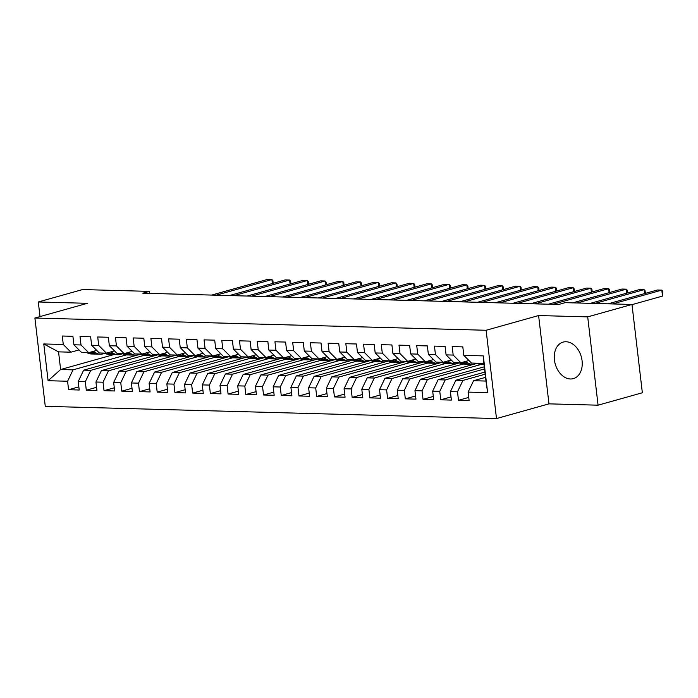 <?xml version="1.0" encoding="UTF-8"?>
<svg xmlns="http://www.w3.org/2000/svg" width="698" height="698" viewBox="0 0 698 698"><rect width="100%" height="100%" fill="white"/><g stroke="black" fill="none" stroke-linecap="round" stroke-linejoin="round"><path stroke-width="1.05" d="M566.061 341.75A18.959 13.532 -105.7 0 0 563.129 342.107A18.959 13.532 -105.7 0 0 554.744 362.009A18.959 13.532 -105.7 0 0 570.441 378.979A18.959 13.532 -105.7 0 0 573.372 378.621A18.959 13.532 -105.7 0 0 581.757 358.711A18.959 13.532 -105.7 0 0 566.061 341.75M598.073 405.18L587.699 316.875L538.603 315.548L548.977 403.854L598.073 405.18L642.352 392.765L631.987 304.459L565.171 302.653L558.609 304.485L142.828 293.212L149.389 291.371L82.573 289.565L38.294 301.981L40.013 316.595M548.977 403.854L496.496 418.564L45.274 406.332L34.9 318.026L486.122 330.267L496.496 418.564M113.966 354.567L60.621 369.521L48.092 380.715L67.593 381.239L68.587 389.711L79.214 390.008L78.22 381.527L85.313 381.727L86.308 390.199L96.943 390.487L95.949 382.015L103.034 382.207L104.028 390.679L114.664 390.967L113.669 382.495L120.754 382.687L121.749 391.159L132.384 391.447L131.39 382.975L138.483 383.167L139.478 391.639L150.114 391.927L149.11 383.455L156.204 383.647L157.198 392.119L167.834 392.407L166.839 383.935L173.924 384.127L174.919 392.599L185.555 392.887L184.56 384.415L191.645 384.607L192.648 393.079L203.275 393.367L202.28 384.895L209.374 385.087L210.368 393.559L221.004 393.846L220.01 385.375L227.094 385.566L228.089 394.038L238.725 394.326L237.73 385.854L244.815 386.046L245.809 394.518L256.445 394.806L255.451 386.334L262.544 386.526L263.539 394.998L274.166 395.286L273.171 386.814L280.264 387.006L281.259 395.478L291.895 395.775L290.9 387.303L297.985 387.495L298.98 395.967L309.615 396.255L308.621 387.783L315.705 387.975L316.7 396.447L327.336 396.734L326.341 388.263L333.435 388.454L334.429 396.926L345.056 397.214L344.062 388.742L351.155 388.934L352.15 397.406L362.786 397.694L361.791 389.222L368.876 389.414L369.87 397.886L380.506 398.174L379.511 389.702L386.596 389.894L387.599 398.366L398.226 398.654L397.232 390.182L404.325 390.374L405.32 398.846L415.956 399.134L414.961 390.662L422.046 390.854L423.04 399.326L433.676 399.614L432.681 391.142L439.766 391.334L440.761 399.806L451.397 400.094L450.402 391.622L457.495 391.814L458.49 400.286L469.117 400.573L468.122 392.101L473.567 380.715L485.974 381.056L483.897 363.396L471.49 363.056L463.804 355.352L483.304 355.884L487.623 392.634L468.122 392.101M48.092 380.715L43.773 343.957L63.274 344.489L70.952 352.193L79.04 349.925M463.804 355.352L462.809 346.88L452.182 346.592L453.177 355.064L446.083 354.872L445.088 346.4L434.453 346.112L435.447 354.584L428.363 354.392L427.368 345.92L416.732 345.632L417.727 354.104L410.642 353.912L409.647 345.44L399.012 345.152L400.006 353.624L392.913 353.432L391.918 344.96L381.291 344.672L382.286 353.144L375.192 352.952L374.198 344.472L363.562 344.184L364.557 352.656L357.472 352.464L356.477 343.992L345.842 343.704L346.836 352.176L339.752 351.984L338.757 343.512L328.121 343.224L329.116 351.696L322.022 351.504L321.028 343.032L310.392 342.744L311.395 351.216L304.302 351.024L303.307 342.552L292.671 342.264L293.666 350.736L286.581 350.544L285.587 342.072L274.951 341.784L275.946 350.256L268.852 350.064L267.858 341.592L257.23 341.305L258.225 349.777L251.132 349.585L250.137 341.113L239.501 340.825L240.496 349.297L233.411 349.105L232.417 340.633L221.781 340.345L222.775 348.817L215.691 348.625L214.696 340.153L204.06 339.865L205.055 348.337L197.962 348.145L196.967 339.673L186.34 339.385L187.334 347.857L180.241 347.665L179.246 339.193L168.611 338.896L169.605 347.377L162.521 347.176L161.526 338.704L150.89 338.417L151.885 346.889L144.8 346.697L143.805 338.225L133.17 337.937L134.164 346.409L127.071 346.217L126.076 337.745L115.44 337.457L116.444 345.929L109.35 345.737L108.356 337.265L97.72 336.977L98.715 345.449L91.63 345.257L90.635 336.785L80 336.497L80.994 344.969L73.909 344.777L72.906 336.305L62.279 336.017L63.274 344.489M485.162 374.198L462.931 380.427L455.838 380.236L484.918 372.086M457.495 391.814L462.931 380.427M450.402 391.622L455.838 380.236M483.304 355.884L483.897 363.396M484.543 368.919L445.211 379.948L438.117 379.756L484.299 366.808M439.766 391.334L445.211 379.948M432.681 391.142L438.117 379.756M453.177 355.064L460.855 362.768L468.943 360.5M460.855 362.768L453.77 362.576L446.083 354.872M480.8 364.522L427.481 379.468L420.397 379.276L474.387 364.138M477.092 363.379L475.739 363.754M422.046 390.854L427.481 379.468M414.961 390.662L420.397 379.276M435.447 354.584L443.134 362.288L451.222 360.02M443.134 362.288L436.041 362.096L428.363 354.392M463.071 364.042L409.761 378.988L402.676 378.796L456.666 363.658M459.371 362.899L458.019 363.274M404.325 390.374L409.761 378.988M397.232 390.182L402.676 378.796M417.727 354.104L425.414 361.808L433.493 359.54M425.414 361.808L418.32 361.616L410.642 353.912M445.35 363.562L392.04 378.508L384.947 378.316L438.946 363.178M441.642 362.419L440.298 362.794M386.596 389.894L392.04 378.508M379.511 389.702L384.947 378.316M400.006 353.624L407.684 361.328L415.772 359.06M407.684 361.328L400.6 361.136L392.913 353.432M427.63 363.082L374.32 378.028L367.227 377.836L421.217 362.698M423.922 361.939L422.578 362.314M368.876 389.414L374.32 378.028M361.791 389.222L367.227 377.836M382.286 353.144L389.964 360.849L398.052 358.58M389.964 360.849L382.879 360.657L375.192 352.952M409.909 362.594L356.591 377.548L349.506 377.356L403.496 362.218M406.201 361.459L404.849 361.834M351.155 388.934L356.591 377.548M344.062 388.742L349.506 377.356M364.557 352.656L372.243 360.369L380.331 358.1M372.243 360.369L365.15 360.177L357.472 352.464M392.18 362.114L338.87 377.068L331.786 376.876L385.776 361.73M388.481 360.979L387.128 361.355M333.435 388.454L338.87 377.068M326.341 388.263L331.786 376.876M346.836 352.176L354.523 359.889L362.602 357.62M354.523 359.889L347.43 359.697L339.752 351.984M374.46 361.634L321.15 376.588L314.056 376.397L368.055 361.25M370.751 360.5L369.408 360.875M315.705 387.975L321.15 376.588M308.621 387.783L314.056 376.397M329.116 351.696L336.794 359.409L344.882 357.14M336.794 359.409L329.709 359.217L322.022 351.504M356.739 361.154L303.429 376.109L296.336 375.917L350.326 360.77M353.031 360.011L351.679 360.395M297.985 387.495L303.429 376.109M290.9 387.303L296.336 375.917M311.395 351.216L319.073 358.929L327.161 356.661M319.073 358.929L311.98 358.728L304.302 351.024M339.019 360.674L285.7 375.62L278.615 375.428L332.606 360.29M335.31 359.531L333.958 359.915M280.264 387.006L285.7 375.62M273.171 386.814L278.615 375.428M293.666 350.736L301.353 358.44L309.441 356.181M301.353 358.44L294.259 358.249L286.581 350.544M321.289 360.194L267.98 375.14L260.886 374.948L314.885 359.81M317.581 359.051L316.238 359.435M262.544 386.526L267.98 375.14M255.451 386.334L260.886 374.948M275.946 350.256L283.624 357.961L291.712 355.692M283.624 357.961L276.539 357.769L268.852 350.064M303.569 359.714L250.259 374.66L243.166 374.468L297.165 359.33M299.861 358.571L298.517 358.955M244.815 386.046L250.259 374.66M237.73 385.854L243.166 374.468M258.225 349.777L265.903 357.481L273.991 355.212M265.903 357.481L258.818 357.289L251.132 349.585M285.848 359.234L232.53 374.18L225.445 373.988L279.436 358.851M282.14 358.091L280.788 358.467M227.094 385.566L232.53 374.18M220.01 385.375L225.445 373.988M240.496 349.297L248.183 357.001L256.271 354.732M248.183 357.001L241.089 356.809L233.411 349.105M268.119 358.755L214.81 373.7L207.725 373.509L261.715 358.371M264.42 357.612L263.067 357.987M209.374 385.087L214.81 373.7M202.28 384.895L207.725 373.509M222.775 348.817L230.462 356.521L238.541 354.252M230.462 356.521L223.369 356.329L215.691 348.625M250.399 358.275L197.089 373.221L189.996 373.029L243.995 357.891M246.691 357.132L245.347 357.507M191.645 384.607L197.089 373.221M184.56 384.415L189.996 373.029M205.055 348.337L212.733 356.041L220.821 353.773M212.733 356.041L205.648 355.849L197.962 348.145M232.678 357.795L179.369 372.741L172.275 372.549L226.265 357.411M228.97 356.652L227.627 357.027M173.924 384.127L179.369 372.741M166.839 383.935L172.275 372.549M187.334 347.857L195.012 355.561L203.101 353.293M195.012 355.561L187.928 355.369L180.241 347.665M214.958 357.315L161.639 372.261L154.555 372.069L208.545 356.931M211.25 356.172L209.897 356.547M156.204 383.647L161.639 372.261M149.11 383.455L154.555 372.069M169.605 347.377L177.292 355.081L185.38 352.813M177.292 355.081L170.199 354.889L162.521 347.176M197.229 356.826L143.919 371.781L136.834 371.589L190.824 356.451M193.529 355.692L192.177 356.067M138.483 383.167L143.919 371.781M131.39 382.975L136.834 371.589M151.885 346.889L159.572 354.601L167.651 352.333M159.572 354.601L152.478 354.41L144.8 346.697M179.508 356.346L126.198 371.301L119.105 371.109L173.104 355.963M175.8 355.212L174.456 355.587M120.754 382.687L126.198 371.301M113.669 382.495L119.105 371.109M134.164 346.409L141.842 354.122L149.93 351.853M141.842 354.122L134.758 353.93L127.071 346.217M161.788 355.867L108.478 370.821L101.385 370.629L155.375 355.483M158.08 354.732L156.727 355.108M103.034 382.207L108.478 370.821M95.949 382.015L101.385 370.629M116.444 345.929L124.122 353.642L132.21 351.373M124.122 353.642L117.037 353.45L109.35 345.737M144.067 355.387L90.749 370.341L83.664 370.149L137.654 355.003M140.359 354.244L139.007 354.628M85.313 381.727L90.749 370.341M78.22 381.527L83.664 370.149M98.715 345.449L106.401 353.153L114.489 350.893M106.401 353.153L99.308 352.961L91.63 345.257M126.338 354.907L73.028 369.853L60.621 369.521L58.545 351.862L70.952 352.193M67.593 381.239L73.028 369.853M80.994 344.969L88.672 352.673L96.76 350.413M88.672 352.673L81.587 352.481L73.909 344.777M587.699 316.875L631.987 304.459M34.9 318.026L87.381 303.307L38.294 301.981M538.603 315.548L486.122 330.267M149.625 293.396L149.389 291.371M485.538 377.365L473.567 380.715M134.086 356.006L133.981 355.125M151.806 356.486L151.702 355.605M169.527 356.966L169.431 356.093M187.256 357.446L187.151 356.573M204.976 357.926L204.872 357.053M222.697 358.406L222.592 357.533M240.417 358.894L240.321 358.013M258.147 359.374L258.042 358.493M275.867 359.854L275.762 358.973M293.588 360.334L293.483 359.453M311.317 360.814L311.212 359.932M329.037 361.294L328.933 360.412M346.758 361.773L346.653 360.892M364.478 362.253L364.382 361.381M382.207 362.733L382.103 361.861M399.928 363.213L399.823 362.341M417.648 363.693L417.544 362.82M435.369 364.173L435.273 363.3M453.098 364.661L452.993 363.78M470.818 365.141L470.714 364.26M43.773 343.957L58.545 351.862M485.974 381.056L487.623 392.634M68.587 389.711L78.848 386.84M86.308 390.199L96.568 387.32M104.028 390.679L114.289 387.8M121.749 391.159L132.018 388.28M139.478 391.639L149.738 388.76M157.198 392.119L167.459 389.24M174.919 392.599L185.179 389.72M192.648 393.079L202.909 390.199M210.368 393.559L220.629 390.679M228.089 394.038L238.35 391.159M245.809 394.518L256.079 391.648M263.539 394.998L273.799 392.128M281.259 395.478L291.52 392.608M298.98 395.967L309.24 393.087M316.7 396.447L326.969 393.567M334.429 396.926L344.69 394.047M352.15 397.406L362.41 394.527M369.87 397.886L380.131 395.007M387.599 398.366L397.86 395.487M405.32 398.846L415.58 395.967M423.04 399.326L433.301 396.447M440.761 399.806L451.021 396.926M458.49 400.286L468.751 397.415M86.875 352.63A18.593 12.721 91.6 0 0 91.377 353.973L94.745 354.061A18.593 12.721 91.6 0 0 95.809 354.026M93.288 351.382L95.652 352.822A18.593 12.721 91.6 0 0 100.242 354.218A18.593 12.721 91.6 0 0 104.7 353.171M89.702 352.394L90.164 352.673A18.593 12.721 91.6 0 0 94.745 354.061M272.368 283.51L271.906 279.549L216.101 295.202M273.154 283.292L272.918 280.709L271.906 279.549L267.474 279.436L211.668 295.079M100.242 354.218L96.874 354.122A18.593 12.721 -88.4 0 1 92.284 352.726L91.089 352.001M104.595 353.109A18.593 12.721 91.6 0 0 109.106 354.453L112.465 354.549A18.593 12.721 91.6 0 0 113.538 354.505M111.008 351.862L113.381 353.301A18.593 12.721 91.6 0 0 117.962 354.697A18.593 12.721 91.6 0 0 122.429 353.65M107.422 352.874L107.885 353.153A18.593 12.721 91.6 0 0 112.465 354.549M290.089 283.99L289.626 280.038L233.821 295.682M290.874 283.772L290.638 281.189L289.626 280.038L285.194 279.915L229.389 295.559M117.962 354.697L114.594 354.601A18.593 12.721 -88.4 0 1 110.014 353.205L108.809 352.481M122.325 353.589A18.593 12.721 91.6 0 0 126.827 354.933L130.194 355.029A18.593 12.721 91.6 0 0 131.259 354.985M128.737 352.342L131.102 353.781A18.593 12.721 91.6 0 0 135.682 355.177A18.593 12.721 91.6 0 0 140.15 354.13M125.143 353.354L125.605 353.633A18.593 12.721 91.6 0 0 130.194 355.029M307.818 284.47L307.347 280.517L251.55 296.161M308.595 284.252L308.359 281.669L307.347 280.517L302.923 280.395L247.118 296.039M135.682 355.177L132.315 355.081A18.593 12.721 -88.4 0 1 127.734 353.685L126.539 352.961M140.045 354.069A18.593 12.721 91.6 0 0 144.547 355.413L147.915 355.509A18.593 12.721 91.6 0 0 148.979 355.474M146.458 352.822L148.822 354.261A18.593 12.721 91.6 0 0 153.412 355.657A18.593 12.721 91.6 0 0 157.87 354.61M142.872 353.834L143.334 354.113A18.593 12.721 91.6 0 0 147.915 355.509M325.538 284.95L325.076 280.997L269.271 296.641M326.315 284.732L326.088 282.149L325.076 280.997L320.644 280.875L264.839 296.519M153.412 355.657L150.044 355.561A18.593 12.721 -88.4 0 1 145.454 354.165L144.259 353.441M157.765 354.549A18.593 12.721 91.6 0 0 162.268 355.893L165.635 355.989A18.593 12.721 91.6 0 0 166.7 355.954M164.178 353.31L166.543 354.741A18.593 12.721 91.6 0 0 171.132 356.137A18.593 12.721 91.6 0 0 175.591 355.09M160.592 354.314L161.055 354.593A18.593 12.721 91.6 0 0 165.635 355.989M343.259 285.43L342.797 281.477L286.991 297.121M344.044 285.212L343.809 282.629L342.797 281.477L338.364 281.355L282.559 296.999M171.132 356.137L167.764 356.041A18.593 12.721 -88.4 0 1 163.184 354.654L161.98 353.921M175.495 355.029A18.593 12.721 91.6 0 0 179.997 356.373L183.365 356.469A18.593 12.721 91.6 0 0 184.429 356.434M181.899 353.79L184.272 355.221A18.593 12.721 91.6 0 0 188.853 356.617A18.593 12.721 91.6 0 0 193.32 355.57M178.313 354.793L178.775 355.073A18.593 12.721 91.6 0 0 183.365 356.469M360.979 285.91L360.517 281.957L304.712 297.601M361.765 285.691L361.529 283.109L360.517 281.957L356.085 281.835L300.288 297.488M188.853 356.617L185.485 356.521A18.593 12.721 -88.4 0 1 180.904 355.134L179.7 354.401M193.215 355.509A18.593 12.721 91.6 0 0 197.717 356.853L201.085 356.948A18.593 12.721 91.6 0 0 202.15 356.914M199.628 354.27L201.992 355.701A18.593 12.721 91.6 0 0 206.582 357.097A18.593 12.721 91.6 0 0 211.04 356.05M196.033 355.273L196.496 355.552A18.593 12.721 91.6 0 0 201.085 356.948M378.709 286.398L378.237 282.437L322.441 298.081M379.485 286.171L379.258 283.589L378.237 282.437L373.814 282.315L318.009 297.967M206.582 357.097L203.214 357.01A18.593 12.721 -88.4 0 1 198.625 355.614L197.429 354.881M210.936 355.989A18.593 12.721 91.6 0 0 215.438 357.341L218.806 357.428A18.593 12.721 91.6 0 0 219.87 357.393M217.348 354.75L219.713 356.181A18.593 12.721 91.6 0 0 224.302 357.577A18.593 12.721 91.6 0 0 228.761 356.53M213.763 355.753L214.225 356.032A18.593 12.721 91.6 0 0 218.806 357.428M396.429 286.878L395.967 282.917L340.162 298.561M397.206 286.66L396.979 284.077L395.967 282.917L391.534 282.795L335.729 298.447M224.302 357.577L220.934 357.489A18.593 12.721 -88.4 0 1 216.345 356.093L215.15 355.361M228.656 356.469A18.593 12.721 91.6 0 0 233.158 357.821L236.526 357.908A18.593 12.721 91.6 0 0 237.59 357.873M235.069 355.23L237.442 356.661A18.593 12.721 91.6 0 0 242.023 358.057A18.593 12.721 91.6 0 0 246.481 357.018M231.483 356.233L231.945 356.512A18.593 12.721 91.6 0 0 236.526 357.908M414.15 287.358L413.687 283.397L357.882 299.049M414.935 287.14L414.699 284.557L413.687 283.397L409.255 283.275L353.45 298.927M242.023 358.057L238.655 357.969A18.593 12.721 -88.4 0 1 234.074 356.573L232.87 355.849M246.385 356.957A18.593 12.721 91.6 0 0 250.887 358.301L254.255 358.388A18.593 12.721 91.6 0 0 255.32 358.353M252.789 355.71L255.163 357.14A18.593 12.721 91.6 0 0 259.743 358.536A18.593 12.721 91.6 0 0 264.21 357.498M249.203 356.713L249.666 356.992A18.593 12.721 91.6 0 0 254.255 358.388M431.879 287.838L431.408 283.877L375.603 299.529M432.655 287.62L432.42 285.037L431.408 283.877L426.975 283.754L371.179 299.407M259.743 358.536L256.375 358.449A18.593 12.721 -88.4 0 1 251.795 357.053L250.591 356.329M264.106 357.437A18.593 12.721 91.6 0 0 268.608 358.781L271.976 358.868A18.593 12.721 91.6 0 0 273.04 358.833M270.519 356.189L272.883 357.629A18.593 12.721 91.6 0 0 277.472 359.016A18.593 12.721 91.6 0 0 281.931 357.978M266.924 357.193L267.386 357.472A18.593 12.721 91.6 0 0 271.976 358.868M449.599 288.318L449.128 284.356L393.332 300.009M450.376 288.1L450.149 285.517L449.128 284.356L444.705 284.243L388.899 299.887M277.472 359.016L274.105 358.929A18.593 12.721 -88.4 0 1 269.515 357.533L268.32 356.809M281.826 357.917A18.593 12.721 91.6 0 0 286.328 359.261L289.696 359.348A18.593 12.721 91.6 0 0 290.761 359.313M288.239 356.669L290.604 358.109A18.593 12.721 91.6 0 0 295.193 359.496A18.593 12.721 91.6 0 0 299.651 358.458M284.653 357.673L285.116 357.961A18.593 12.721 91.6 0 0 289.696 359.348M467.32 288.798L466.857 284.836L411.052 300.489M468.105 288.579L467.869 285.997L466.857 284.836L462.425 284.723L406.62 300.367M295.193 359.496L291.825 359.409A18.593 12.721 -88.4 0 1 287.236 358.013L286.04 357.289M299.547 358.397A18.593 12.721 91.6 0 0 304.058 359.74L307.417 359.828A18.593 12.721 91.6 0 0 308.49 359.793M305.96 357.149L308.333 358.589A18.593 12.721 91.6 0 0 312.913 359.985A18.593 12.721 91.6 0 0 317.381 358.938M302.374 358.161L302.836 358.44A18.593 12.721 91.6 0 0 307.417 359.828M485.04 289.277L484.578 285.325L428.773 300.969M485.825 289.059L485.59 286.477L484.578 285.325L480.145 285.203L424.34 300.847M312.913 359.985L309.546 359.889A18.593 12.721 -88.4 0 1 304.965 358.493L303.761 357.769M317.276 358.877A18.593 12.721 91.6 0 0 321.778 360.22L325.146 360.316A18.593 12.721 91.6 0 0 326.21 360.273M323.689 357.629L326.053 359.069A18.593 12.721 91.6 0 0 330.634 360.465A18.593 12.721 91.6 0 0 335.101 359.418M320.094 358.641L320.556 358.92A18.593 12.721 91.6 0 0 325.146 360.316M502.769 289.757L502.298 285.805L446.502 301.449M503.546 289.539L503.31 286.957L502.298 285.805L497.866 285.683L442.07 301.327M330.634 360.465L327.266 360.369A18.593 12.721 -88.4 0 1 322.685 358.973L321.481 358.249M334.996 359.357A18.593 12.721 91.6 0 0 339.498 360.7L342.866 360.796A18.593 12.721 91.6 0 0 343.931 360.753M341.409 358.109L343.774 359.549A18.593 12.721 91.6 0 0 348.363 360.945A18.593 12.721 91.6 0 0 352.822 359.898M337.823 359.121L338.277 359.4A18.593 12.721 91.6 0 0 342.866 360.796M520.49 290.237L520.027 286.285L464.222 301.929M521.266 290.019L521.04 287.436L520.027 286.285L515.595 286.163L459.79 301.806M348.363 360.945L344.995 360.849A18.593 12.721 -88.4 0 1 340.406 359.453L339.211 358.728M352.717 359.836A18.593 12.721 91.6 0 0 357.219 361.18L360.587 361.276A18.593 12.721 91.6 0 0 361.651 361.241M359.13 358.589L361.494 360.028A18.593 12.721 91.6 0 0 366.084 361.424A18.593 12.721 91.6 0 0 370.542 360.377M355.544 359.601L356.006 359.88A18.593 12.721 91.6 0 0 360.587 361.276M538.21 290.717L537.748 286.765L481.943 302.409M538.996 290.499L538.76 287.916L537.748 286.765L533.316 286.642L477.511 302.286M366.084 361.424L362.716 361.328A18.593 12.721 -88.4 0 1 358.135 359.932L356.931 359.208M370.446 360.316A18.593 12.721 91.6 0 0 374.948 361.66L378.316 361.756A18.593 12.721 91.6 0 0 379.38 361.721M376.85 359.077L379.223 360.508A18.593 12.721 91.6 0 0 383.804 361.904A18.593 12.721 91.6 0 0 388.271 360.857M373.264 360.081L373.727 360.36A18.593 12.721 91.6 0 0 378.316 361.756M555.931 291.197L555.468 287.244L499.663 302.888M556.716 290.979L556.481 288.396L555.468 287.244L551.036 287.122L495.24 302.766M383.804 361.904L380.436 361.808A18.593 12.721 -88.4 0 1 375.856 360.421L374.651 359.688M388.167 360.796A18.593 12.721 91.6 0 0 392.669 362.14L396.036 362.236A18.593 12.721 91.6 0 0 397.101 362.201M394.579 359.557L396.944 360.988A18.593 12.721 91.6 0 0 401.524 362.384A18.593 12.721 91.6 0 0 405.992 361.337M390.985 360.561L391.447 360.84A18.593 12.721 91.6 0 0 396.036 362.236M573.66 291.677L573.189 287.724L517.393 303.368M574.437 291.459L574.21 288.876L573.189 287.724L568.765 287.602L512.96 303.255M401.524 362.384L398.165 362.297A18.593 12.721 -88.4 0 1 393.576 360.901L392.381 360.168M405.887 361.276A18.593 12.721 91.6 0 0 410.389 362.628L413.757 362.716A18.593 12.721 91.6 0 0 414.821 362.681M412.3 360.037L414.664 361.468A18.593 12.721 91.6 0 0 419.254 362.864A18.593 12.721 91.6 0 0 423.712 361.817M408.714 361.041L409.176 361.32A18.593 12.721 91.6 0 0 413.757 362.716M591.38 292.165L590.918 288.204L535.113 303.848M592.157 291.939L591.93 289.365L590.918 288.204L586.486 288.082L530.681 303.735M419.254 362.864L415.886 362.777A18.593 12.721 -88.4 0 1 411.296 361.381L410.101 360.648M423.607 361.756A18.593 12.721 91.6 0 0 428.11 363.108L431.477 363.196A18.593 12.721 91.6 0 0 432.542 363.161M430.02 360.517L432.394 361.948A18.593 12.721 91.6 0 0 436.974 363.344A18.593 12.721 91.6 0 0 441.433 362.297M426.434 361.52L426.897 361.8A18.593 12.721 91.6 0 0 431.477 363.196M609.101 292.645L608.639 288.684L552.833 304.328M609.886 292.427L609.651 289.844L608.639 288.684L604.206 288.562L548.401 304.215M436.974 363.344L433.606 363.257A18.593 12.721 -88.4 0 1 429.026 361.861L427.822 361.128M441.337 362.245A18.593 12.721 91.6 0 0 445.839 363.588L449.207 363.675A18.593 12.721 91.6 0 0 450.271 363.641M447.741 360.997L450.114 362.428A18.593 12.721 91.6 0 0 454.695 363.824A18.593 12.721 91.6 0 0 459.162 362.786M444.155 362L444.617 362.279A18.593 12.721 91.6 0 0 449.207 363.675M626.821 293.125L626.359 289.164L577.115 302.976M627.607 292.907L627.371 290.324L626.359 289.164L621.927 289.042L572.692 302.853M454.695 363.824L451.327 363.737A18.593 12.721 -88.4 0 1 446.746 362.341L445.542 361.616M459.057 362.724A18.593 12.721 91.6 0 0 463.559 364.068L466.927 364.155A18.593 12.721 91.6 0 0 467.992 364.12M465.47 361.477L467.835 362.908A18.593 12.721 91.6 0 0 472.424 364.304A18.593 12.721 91.6 0 0 476.882 363.265M461.875 362.48L462.338 362.759A18.593 12.721 91.6 0 0 466.927 364.155M644.551 293.605L644.08 289.644L594.844 303.456M645.327 293.387L645.1 290.804L644.08 289.644L639.656 289.53L590.412 303.333M472.424 364.304L469.056 364.216A18.593 12.721 -88.4 0 1 464.467 362.82L463.271 362.096M476.778 363.204A18.593 12.721 91.6 0 0 481.28 364.548L484.037 364.618A18.593 12.721 91.6 0 1 480.145 363.292M632.004 304.642L662.507 296.092L661.809 290.124L612.565 303.935M662.507 296.092L662.821 291.284L661.809 290.124L657.376 290.01L608.133 303.813M483.984 364.164A18.593 12.721 -88.4 0 1 482.274 363.353M90.164 352.673L88.829 352.63M95.652 352.822L92.284 352.726M107.885 353.153L106.55 353.118M113.381 353.301L110.014 353.205M125.605 353.633L124.279 353.598M131.102 353.781L127.734 353.685M143.334 354.113L141.999 354.078M148.822 354.261L145.454 354.165M161.055 354.593L159.72 354.558M166.543 354.741L163.184 354.654M178.775 355.073L177.44 355.038M184.272 355.221L180.904 355.134M196.496 355.552L195.17 355.518M201.992 355.701L198.625 355.614M214.225 356.032L212.89 355.997M219.713 356.181L216.345 356.093M231.945 356.512L230.61 356.477M237.442 356.661L234.074 356.573M249.666 356.992L248.34 356.957M255.163 357.14L251.795 357.053M267.386 357.472L266.06 357.437M272.883 357.629L269.515 357.533M285.116 357.961L283.781 357.917M290.604 358.109L287.236 358.013M302.836 358.44L301.501 358.397M308.333 358.589L304.965 358.493M320.556 358.92L319.23 358.885M326.053 359.069L322.685 358.973M338.277 359.4L336.951 359.365M343.774 359.549L340.406 359.453M356.006 359.88L354.671 359.845M361.494 360.028L358.135 359.932M373.727 360.36L372.392 360.325M379.223 360.508L375.856 360.421M391.447 360.84L390.121 360.805M396.944 360.988L393.576 360.901M409.176 361.32L407.841 361.285M414.664 361.468L411.296 361.381M426.897 361.8L425.562 361.765M432.394 361.948L429.026 361.861M444.617 362.279L443.282 362.245M450.114 362.428L446.746 362.341M462.338 362.759L461.012 362.724M467.835 362.908L464.467 362.82"/></g></svg>
